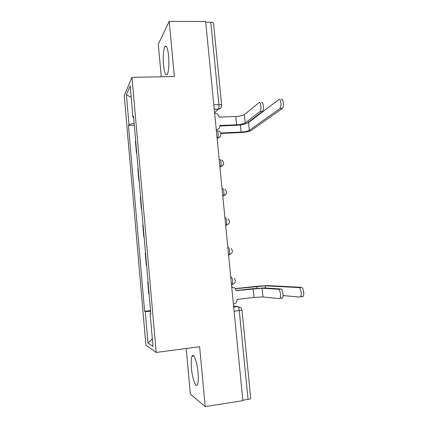<?xml version="1.0" encoding="UTF-8"?>
<svg xmlns="http://www.w3.org/2000/svg" width="428" height="428" viewBox="0 0 428 428"><rect width="100%" height="100%" fill="white"/><g stroke="black" fill="none" stroke-linecap="round" stroke-linejoin="round"><path stroke-width="0.64" d="M198.046 372.563C197.11 361.676 193.542 352.303 192.022 356.219C191.156 358.413 190.974 362.425 191.466 368.257C192.338 378.748 195.89 388.667 197.511 384.617C198.362 382.434 198.539 378.416 198.046 372.563M168.611 55.886C167.706 48.032 166.471 44.935 164.898 46.582C163.352 50.108 162.891 56.282 163.523 65.11C164.4 72.969 165.647 76.077 167.262 74.429C168.782 70.995 169.237 64.815 168.611 55.886M186.196 348.483L190.385 394.135L205.21 406.6L242.879 400.672L205.643 21.486L169.215 21.4L158.28 44.223L161.265 76.762M131.99 77.356L124.243 95.53L145.884 345.022L156.183 352.453L131.99 77.356L174.362 76.5L169.215 21.4M205.21 406.6L199.614 346.712L156.183 352.453M234.1 311.274L241.975 310.086L250.728 398.302C250.674 398.73 249.781 399.094 248.047 399.394L239.273 310.658C238.974 308.299 238.476 306.94 237.775 306.598L233.57 305.886M242.837 400.212L248.047 399.394M205.718 22.203L210.763 22.213C212.449 22.261 213.369 22.604 213.519 23.246L221.645 105.181C221.517 104.764 220.602 104.571 218.906 104.598L210.763 22.213M136.73 152.892L136.436 152.908L135.409 141.197L135.671 140.796M136.436 152.908L136.698 152.539M138.11 168.616L137.837 168.932L138.87 180.728L139.148 180.445M139.17 180.712L138.87 180.728M140.566 196.634L140.288 196.869L141.331 208.752L141.609 208.548M141.625 208.725L141.331 208.752M143.043 224.855L142.754 225.005L143.803 236.973L144.092 236.855M144.102 236.946L143.803 236.973M145.536 253.28L145.236 253.344L146.296 265.397L146.595 265.371M148.04 281.859L147.74 281.892L148.805 294.031L149.115 294.09M148.045 281.913L147.74 281.892M134.135 123.301L128.978 124.532L126.388 94.749L130.192 86.028L132.926 117.235L133.616 117.395M150.795 313.248L150.11 313.392L150.833 313.665L133.509 116.154L132.926 117.235M150.11 313.392L153.01 346.461L147.992 343.015L145.252 311.536L150.619 311.268M128.978 124.532L128.459 125.5L144.611 311.29L145.252 311.536M134.306 125.27L128.459 125.5M150.56 310.605L144.611 311.29M126.388 94.749L131.193 97.45M152.336 338.767L147.992 343.015M261.374 102.656C263.166 100.949 264.263 109.702 262.471 111.457L260.026 111.547C261.802 109.793 260.711 101.024 258.935 102.736L244.383 114.581C242.73 115.619 239.862 116.256 235.775 116.502L219.013 117.133L218.986 116.86C218.708 115.1 217.718 113.966 216.022 113.457L214.669 113.377M219.88 125.998L235.924 125.34C241.408 124.997 245.276 124.168 247.518 122.847L262.311 111.606M216.258 129.561L216.664 129.545C218.804 129.229 219.869 127.967 219.864 125.757L219.837 125.484L236.609 124.794C240.702 124.537 243.575 123.922 245.233 122.938L259.871 111.697M281.26 99.499C283.234 97.755 284.379 106.561 282.405 108.364L279.966 108.45C281.918 106.647 280.779 97.825 278.821 99.574L248.513 122.531L246.699 123.318M279.784 108.61L249.321 130.401C247.737 131.284 245.019 131.845 241.173 132.097L220.65 133.001M220.8 133.456L240.515 132.578C245.672 132.252 249.321 131.492 251.466 130.305L282.223 108.525M236.133 290.537L252.392 288.74L264.408 287.948L280.822 288.975C282.507 288.83 283.882 296.31 282.459 297.995L281.801 298.364M262.091 288.205L262.985 296.936L279.324 298.648L279.976 298.279C281.378 296.599 280.014 289.109 278.344 289.253L262.091 288.205L236.144 290.676L235.24 288.274L231.714 286.969M231.714 286.931L232.399 286.979M233.383 303.96L233.795 303.912C235.967 303.425 237.048 302.018 237.037 299.691L237.005 299.407L254.029 297.455L262.985 296.936M231.725 287.038L232.131 286.995M235.491 288.611L256.088 286.348L267.414 285.578L301.349 287.306C303.195 287.151 304.656 294.651 303.099 296.385L302.361 296.775M283.047 295.55L299.884 297.064L300.617 296.674C302.157 294.94 300.707 287.429 298.872 287.584L265.242 285.818L235.561 288.723M231.5 284.781L232.302 284.486L232.629 280.945C232.334 278.607 231.853 277.317 231.179 277.077L230.746 277.071M230.751 277.125L231.179 277.077M229.007 254.954L228.573 254.997L229.328 254.714L229.686 251.017C229.392 248.711 228.916 247.486 228.258 247.357L227.83 247.395M225.679 225.513L226.375 225.171L226.765 221.319C226.476 219.034 226.005 217.884 225.358 217.852L224.93 217.889M222.806 196.243L223.443 195.858C223.876 195.082 224.015 193.745 223.865 191.84C223.577 189.583 223.116 188.497 222.485 188.571L222.057 188.604M219.955 167.193L220.527 166.77C220.987 165.962 221.137 164.566 220.987 162.581C220.704 160.356 220.249 159.328 219.628 159.51L219.2 159.532M217.119 138.356L217.638 137.907C218.12 137.067 218.285 135.612 218.13 133.541C217.847 131.343 217.403 130.38 216.793 130.658L216.37 130.679M233.688 307.079L237.775 306.598L240.996 307.967L241.975 310.086M214.61 112.794L218.36 109.145C218.879 108.273 219.061 106.754 218.906 104.598L213.823 104.764M214.273 109.359L218.291 109.22C219.73 109.113 220.73 108.402 221.297 107.096M225.674 225.433L226.102 225.396M222.79 196.088L226.08 194.162M219.933 166.963L223.288 164.935M217.092 138.057L217.515 138.035C218.922 137.918 219.912 137.217 220.5 135.944M232.035 284.722L234.389 283.352M235.775 116.502L236.609 124.794M216.664 129.545L216.29 129.866M244.383 114.581L245.233 122.938M241.173 132.097L240.445 124.912M249.321 130.401L248.513 122.531M278.344 289.253L280.822 288.975M253.151 288.793L254.029 297.455M298.872 287.584L301.349 287.306M257.009 288.29L256.816 286.391M265.467 288.012L265.242 285.818M192.022 356.219L193.841 355.973M164.898 46.582L166.46 46.572M217.082 137.934L217.638 137.907C221.565 137.575 221.998 131.68 218.168 130.866M219.917 166.808L220.527 166.77C224.363 164.93 224.695 162.645 221.533 159.933M222.774 195.906L223.443 195.858C227.07 194.21 227.525 192.001 224.807 189.224M225.652 225.23L226.375 225.171C229.831 223.667 230.371 221.522 228.012 218.729M228.557 254.783L229.328 254.714C232.629 253.312 233.244 251.22 231.157 248.433M231.478 284.577L232.302 284.486C235.48 283.159 236.138 281.11 234.276 278.334M214.268 109.284L218.36 109.145C220.554 108.669 221.645 107.348 221.645 105.181M262.471 111.457L260.026 111.547M282.405 108.364L279.966 108.45M282.459 297.995L279.976 298.279M303.099 296.385L300.617 296.674"/></g></svg>
